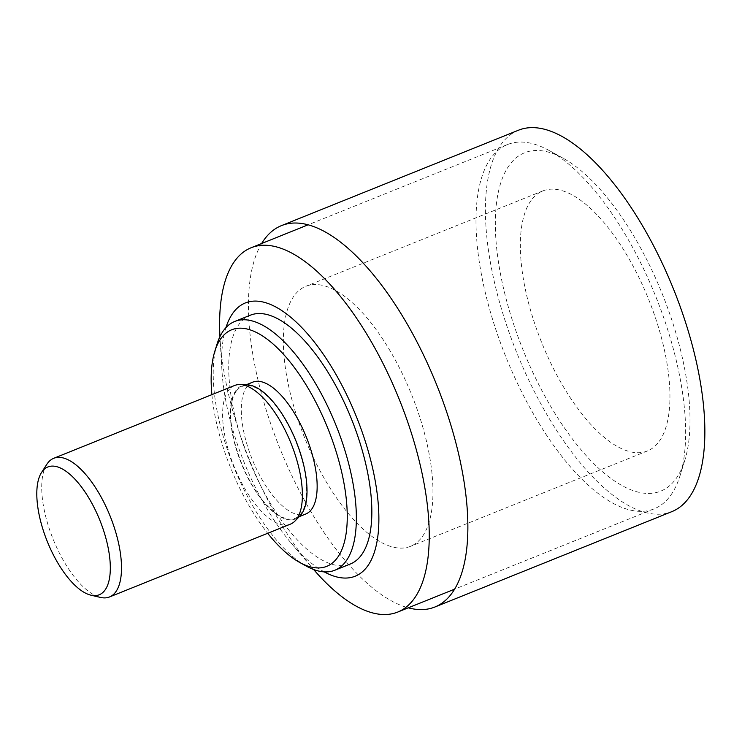 <?xml version="1.0" encoding="UTF-8"?>
<svg xmlns="http://www.w3.org/2000/svg" width="742" height="742" viewBox="0 0 742 742"><rect width="100%" height="100%" fill="white"/><g stroke="black" fill="none" stroke-linecap="round" stroke-linejoin="round"><path stroke-width="0.56" stroke-dasharray="3.71 2.78" d="M211.897 394.642A127.485 52.459 -111.9 0 0 267.704 533.294M217.016 344.177A134.079 55.177 -111.9 0 0 233.619 466.449A134.079 55.177 -111.9 0 0 306.363 566.127M250.221 315.239A134.079 55.177 -111.9 0 0 238.998 324.356A134.079 55.177 -111.9 0 0 255.832 475.752A134.079 55.177 -111.9 0 0 350.345 563.994M225.93 327.639A147.268 60.603 -111.9 0 0 221.979 370.954A147.268 60.603 -111.9 0 0 291.383 543.385A147.268 60.603 -111.9 0 0 324.235 571.878M219.938 336.664A196.352 80.804 -111.9 0 0 220.031 338.333A196.352 80.804 -111.9 0 0 312.577 568.251A196.352 80.804 -111.9 0 0 313.662 569.531M491.065 157.907A196.352 80.804 -111.9 0 0 515.709 379.616A196.352 80.804 -111.9 0 0 654.138 508.854A196.352 80.804 -111.9 0 0 680.08 475.603A196.352 80.804 -111.9 0 0 655.77 296.531A196.352 80.804 -111.9 0 0 549.247 150.552A196.352 80.804 -111.9 0 0 507.5 144.551A196.352 80.804 -111.9 0 0 491.065 157.907M509.318 165.188A182.337 75.035 -111.9 0 0 551.575 407.859A182.337 75.035 -111.9 0 0 684.847 460.207A182.337 75.035 -111.9 0 0 662.272 293.915A182.337 75.035 -111.9 0 0 563.345 158.352A182.337 75.035 -111.9 0 0 509.318 165.188M261.638 243.515A205.553 84.588 -111.9 0 0 279.688 447.908A205.553 84.588 -111.9 0 0 408.267 607.819M518.389 130.249A205.553 84.588 -111.9 0 0 501.193 144.236A205.553 84.588 -111.9 0 0 526.987 376.333A205.553 84.588 -111.9 0 0 671.89 511.618M294.101 295.845A140.145 57.672 -111.9 0 0 311.686 454.095A140.145 57.672 -111.9 0 0 410.493 546.335A140.145 57.672 -111.9 0 0 411.662 394.79A140.145 57.672 -111.9 0 0 305.834 286.31A140.145 57.672 -111.9 0 0 294.101 295.845M531.087 200.461A140.145 57.672 -111.9 0 0 548.672 358.701A140.145 57.672 -111.9 0 0 647.469 450.941A140.145 57.672 -111.9 0 0 648.647 299.397A140.145 57.672 -111.9 0 0 542.81 190.926A140.145 57.672 -111.9 0 0 531.087 200.461M46.885 464.223A74.729 30.756 -111.9 0 0 53.09 539.119A74.729 30.756 -111.9 0 0 100.495 597.421M234.593 385.497A74.729 30.756 -111.9 0 0 228.341 390.589A74.729 30.756 -111.9 0 0 237.718 474.963A74.729 30.756 -111.9 0 0 290.4 524.149M247.272 384.829A71.798 29.55 -111.9 0 0 235.873 390.607A71.798 29.55 -111.9 0 0 247.707 477.468A71.798 29.55 -111.9 0 0 300.009 515.857M236.206 391.238A71.065 29.244 -111.9 0 0 245.129 471.485A71.065 29.244 -111.9 0 0 295.233 518.259A71.065 29.244 -111.9 0 0 295.826 441.416A71.065 29.244 -111.9 0 0 242.161 386.406A71.065 29.244 -111.9 0 0 236.206 391.238M252.688 382.167A71.065 29.244 -111.9 0 0 246.743 386.999A71.065 29.244 -111.9 0 0 255.656 467.247A71.065 29.244 -111.9 0 0 305.76 514.021M291.383 543.385L312.577 568.251M221.979 370.954L220.031 338.333M507.5 144.551L308.051 224.835M654.138 508.854L454.688 589.129M563.345 158.352L549.247 150.552M684.847 460.207L680.08 475.603M542.81 190.926L305.834 286.31M647.469 450.941L410.493 546.335M246.177 384.792L242.161 386.406M299.249 516.645L295.233 518.259"/><path stroke-width="1.11" d="M267.704 533.294A127.485 52.459 -111.9 0 0 299.722 562.464A127.485 52.459 -111.9 0 0 332.722 441.332A127.485 52.459 -111.9 0 0 220.958 338.5A127.485 52.459 -111.9 0 0 214.781 351.42A127.485 52.459 -111.9 0 0 211.897 394.642M299.722 562.464L306.363 566.127A134.079 55.177 -111.9 0 0 334.865 570.227A134.079 55.177 -111.9 0 0 335.987 425.249A134.079 55.177 -111.9 0 0 234.732 321.471A134.079 55.177 -111.9 0 0 223.518 330.589A134.079 55.177 -111.9 0 0 217.016 344.177L214.781 351.42M334.865 570.227L350.345 563.994A134.079 55.177 -111.9 0 0 351.467 419.017A134.079 55.177 -111.9 0 0 250.221 315.239L234.732 321.471M324.235 571.878A147.268 60.603 -111.9 0 0 362.003 431.556A147.268 60.603 -111.9 0 0 232.969 313.022A147.268 60.603 -111.9 0 0 225.93 327.639M313.662 569.531A196.352 80.804 -111.9 0 0 397.758 612.048A196.352 80.804 -111.9 0 0 399.4 399.725A196.352 80.804 -111.9 0 0 251.13 247.745A196.352 80.804 -111.9 0 0 234.695 261.101A196.352 80.804 -111.9 0 0 219.938 336.664M408.267 607.819A205.553 84.588 -111.9 0 0 434.914 607.002A205.553 84.588 -111.9 0 0 436.63 384.736A205.553 84.588 -111.9 0 0 281.413 225.642A205.553 84.588 -111.9 0 0 264.208 239.62A205.553 84.588 -111.9 0 0 261.638 243.515M434.914 607.002L671.89 511.618A205.553 84.588 -111.9 0 0 673.615 289.352A205.553 84.588 -111.9 0 0 518.389 130.249L281.413 225.642M42.09 471.671A68.867 28.344 -111.9 0 0 41.561 472.441A68.867 28.344 -111.9 0 0 47.275 541.456A68.867 28.344 -111.9 0 0 90.969 595.186A68.867 28.344 -111.9 0 0 100.226 521.199A68.867 28.344 -111.9 0 0 42.09 471.671M90.969 595.186L100.495 597.421A74.729 30.756 -111.9 0 0 109.528 596.958A74.729 30.756 -111.9 0 0 110.15 516.154A74.729 30.756 -111.9 0 0 53.721 458.306A74.729 30.756 -111.9 0 0 47.46 463.388A74.729 30.756 -111.9 0 0 46.885 464.223L41.561 472.441M109.528 596.958L290.4 524.149A74.729 30.756 -111.9 0 0 295.093 520.94A74.729 30.756 -111.9 0 0 291.031 443.345A74.729 30.756 -111.9 0 0 240.204 384.569A74.729 30.756 -111.9 0 0 234.593 385.497L53.721 458.306M295.093 520.94L300.009 515.857A71.798 29.55 -111.9 0 0 296.104 441.305A71.798 29.55 -111.9 0 0 247.272 384.829L240.204 384.569M299.249 516.645L305.76 514.021A71.065 29.244 -111.9 0 0 306.353 437.177A71.065 29.244 -111.9 0 0 252.688 382.167L246.177 384.792M308.051 224.835L251.13 247.745M454.688 589.129L397.758 612.048"/></g></svg>
